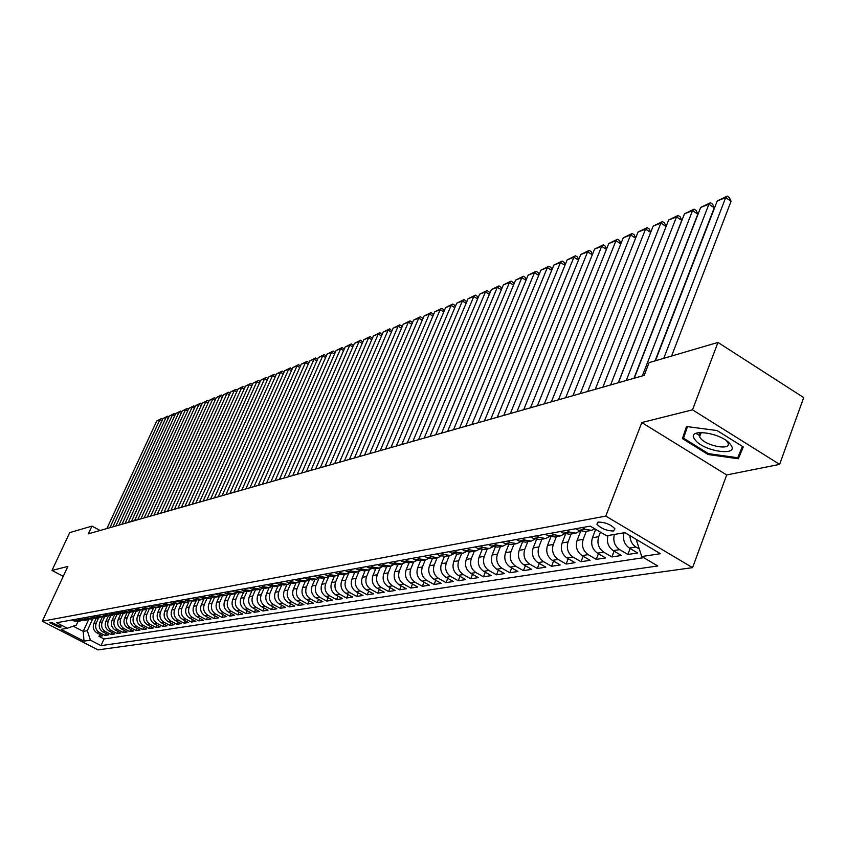 <?xml version="1.0" encoding="UTF-8"?>
<svg xmlns="http://www.w3.org/2000/svg" width="846" height="846" viewBox="0 0 846 846"><rect width="100%" height="100%" fill="white"/><g stroke="black" fill="none" stroke-linecap="round" stroke-linejoin="round"><path stroke-width="1.27" d="M699.409 432.454L700.795 433.48M598.397 522.088L596.938 524.213C601.009 528.549 606.519 530.812 613.477 531.013L614.957 528.845C610.823 524.499 605.302 522.246 598.397 522.088M779.631 464.391L692.514 409.834L641.797 422.556L726.693 474.955L779.631 464.391L803.7 397.588L717.968 342.429L649.104 362.627L644.155 375.391L88.333 533.837L91.939 526.106L69.71 532.62L51.987 570.426L63.249 576.338M726.693 474.955L692.567 567.645L97.999 649.876L42.3 621.218L605.778 516.102L692.567 567.645M89.718 616.755L96.18 618.373L93.874 623.428C92.478 627.478 93.525 630.651 97.026 632.935L102.556 635.801L98.993 636.351L99.881 634.415M98.58 617.95L96.254 623.016C94.847 627.076 95.905 630.259 99.416 632.554L104.957 635.431L105.856 633.453M104.957 635.431L108.584 634.87L103.022 631.983C99.49 629.678 98.432 626.484 99.849 622.402L102.176 617.305M108.246 616.237L105.898 621.366C104.481 625.469 105.549 628.694 109.102 631.01L114.696 633.918L111.016 634.489L111.926 632.491M114.4 615.137L112.042 620.308C110.625 624.443 111.693 627.69 115.268 630.027L120.904 632.967L117.171 633.538L118.091 631.497M120.661 614.016L118.281 619.23C116.854 623.407 117.932 626.675 121.528 629.033L127.196 631.983L123.41 632.575L124.351 630.503M127.006 612.874L124.616 618.14C123.178 622.349 124.267 625.638 127.883 628.018L133.594 631L129.745 631.592L130.696 629.487M133.467 611.711L131.056 617.041C129.607 621.271 130.707 624.591 134.345 626.992L140.087 629.995L136.185 630.598L137.147 628.451M140.024 610.526L137.581 615.92C136.132 620.181 137.232 623.523 140.901 625.945L146.686 628.969L142.71 629.583L143.693 627.404M146.675 609.321L144.211 614.778C142.752 619.071 143.873 622.445 147.564 624.887L153.38 627.933L149.351 628.557L150.345 626.347M153.443 608.084L150.958 613.614C149.488 617.95 150.609 621.345 154.321 623.809L160.18 626.875L156.087 627.51L157.102 625.257M160.328 606.825L157.8 612.441C156.32 616.808 157.451 620.234 161.195 622.709L167.096 625.807L162.929 626.452L163.955 624.168M167.307 605.535L164.759 611.246C163.267 615.645 164.41 619.092 168.174 621.599L174.117 624.729L169.887 625.374L170.924 623.047M174.413 604.224L171.823 610.029C170.332 614.471 171.474 617.95 175.27 620.467L181.245 623.618L176.951 624.285L178.009 621.916M181.636 602.891L179.003 608.803C177.501 613.265 178.665 616.776 182.472 619.314L188.499 622.497L184.132 623.174L185.2 620.763M188.986 601.527L186.3 607.544C184.798 612.049 185.961 615.581 189.8 618.151L195.86 621.355L191.429 622.043L192.518 619.589M196.409 600.216L193.723 606.265C192.211 610.812 193.385 614.376 197.255 616.967L203.357 620.192L198.842 620.89L199.952 618.394M203.928 598.947L201.263 604.975C199.741 609.554 200.925 613.149 204.827 615.751L210.971 619.018L206.382 619.727L207.503 617.178M211.585 597.657L208.93 603.653C207.407 608.274 208.602 611.891 212.526 614.524L218.712 617.823L214.049 618.542L215.191 615.941M219.378 596.324L216.735 602.31C215.201 606.973 216.407 610.622 220.351 613.276L226.58 616.597L221.842 617.337L223.006 614.693M227.299 594.971L224.666 600.946C223.122 605.641 224.338 609.332 228.314 612.007L234.585 615.359L229.763 616.11L230.947 613.413M235.368 593.575L232.735 599.56C231.18 604.298 232.407 608.02 236.415 610.717L242.739 614.101L237.832 614.862L239.027 612.113M243.574 592.147L240.951 598.154C239.386 602.923 240.624 606.677 244.663 609.406L251.019 612.821L246.027 613.593L247.254 610.791M251.939 590.688L249.306 596.716C247.73 601.527 248.978 605.313 253.049 608.063L259.458 611.51L254.371 612.293L255.608 609.448M260.441 589.186L257.808 595.256C256.232 600.11 257.48 603.928 261.583 606.709L268.034 610.178L262.863 610.981L264.121 608.073M269.113 587.663L266.458 593.765C264.872 598.672 266.141 602.521 270.265 605.324L276.769 608.834L271.513 609.649L272.793 606.677M277.932 586.088L275.278 592.253C273.67 597.191 274.95 601.083 279.106 603.907L285.662 607.449L280.301 608.285L281.602 605.26M276.23 582.979L278.556 584.248L283.907 585.02L286.942 584.48L284.245 590.709C282.638 595.7 283.928 599.624 288.116 602.479L294.715 606.053L289.258 606.899L290.58 603.811M296.079 582.862L293.382 589.144C291.764 594.178 293.065 598.133 297.284 601.009L303.925 604.626L298.374 605.482L299.727 602.341M305.395 581.202L302.688 587.547C301.06 592.623 302.371 596.61 306.622 599.528L313.316 603.166L307.669 604.044L309.033 600.84M314.892 579.521L312.163 585.918C310.524 591.037 311.857 595.066 316.14 598.006L322.886 601.686L317.123 602.585L318.519 599.306M324.568 577.797L321.818 584.258C320.179 589.429 321.512 593.49 325.826 596.462L332.626 600.184L326.757 601.094L328.174 597.741M334.424 576.052L331.664 582.566C330.014 587.78 331.357 591.893 335.703 594.886L342.556 598.64L336.581 599.571L338.019 596.155M344.47 574.265L341.689 580.842C340.029 586.109 341.393 590.254 345.781 593.279L352.676 597.075L346.585 598.016L348.044 594.537M354.707 572.446L351.915 579.076C350.244 584.396 351.619 588.583 356.039 591.65L362.997 595.478L356.779 596.441L358.27 592.877M365.155 570.595L362.342 577.289C360.66 582.661 362.056 586.891 366.508 589.979L373.509 593.85L367.175 594.833L368.697 591.195M375.804 568.702L372.97 575.46C371.288 580.885 372.684 585.157 377.179 588.277L384.243 592.189L377.781 593.194L379.325 589.472M386.664 566.767L383.82 573.599C382.128 579.076 383.534 583.391 388.06 586.542L395.177 590.497L388.589 591.513L390.165 587.716M397.736 564.8L394.881 571.695C393.179 577.226 394.606 581.583 399.164 584.776L406.344 588.774L399.619 589.81L401.226 585.918M409.052 562.791L406.175 569.76C404.462 575.343 405.9 579.743 410.5 582.968L417.734 587.008L410.87 588.065L412.51 584.089M420.578 560.75L417.691 567.782C415.968 573.419 417.427 577.86 422.059 581.117L429.356 585.21L422.344 586.289L424.015 582.217M432.359 558.667L429.451 565.752C427.727 571.452 429.197 575.946 433.871 579.235L441.221 583.37L434.072 584.48L435.764 580.303M444.393 556.509L441.464 563.69C439.73 569.443 441.21 573.99 445.927 577.321L453.329 581.498L446.032 582.619L447.767 578.357M456.692 554.299L453.731 561.585C451.986 567.402 453.488 571.991 458.236 575.354L465.702 579.573L458.246 580.737L460.013 576.359M469.255 552.036L466.262 559.428C464.507 565.308 466.019 569.95 470.81 573.355L478.339 577.617L470.725 578.801L472.523 574.328M482.093 549.688L479.058 557.228C477.292 563.172 478.825 567.856 483.658 571.304L491.251 575.618L483.468 576.824L485.308 572.245M495.227 547.288L492.139 554.987C490.373 560.983 491.917 565.72 496.792 569.21L504.449 573.577L496.496 574.815L498.368 570.109M508.658 544.813L505.517 552.681C503.73 558.751 505.295 563.542 510.212 567.074L517.932 571.494L509.81 572.753L511.714 567.93M522.394 542.254L519.19 550.334C517.403 556.467 518.979 561.31 523.938 564.885L531.722 569.358L523.41 570.648L525.366 565.699M536.449 539.632L533.17 547.933C531.373 554.13 532.969 559.037 537.971 562.643L545.829 567.169L537.326 568.491L539.314 563.415M550.841 536.924L547.478 545.469C545.67 551.74 547.288 556.7 552.332 560.359L560.253 564.938L551.56 566.281L553.591 561.078M565.562 534.133L562.125 542.952C560.306 549.297 561.934 554.31 567.021 558.011L575.016 562.653L566.111 564.028L568.195 558.688M580.652 531.246L577.099 540.383C575.28 546.791 576.93 551.867 582.059 555.611L590.117 560.316L581.012 561.723L583.137 556.234M595.679 529.342L592.443 537.749C590.603 544.232 592.274 549.371 597.456 553.157L605.588 557.916L596.261 559.365L598.429 553.728M607.978 535.539C606.423 541.958 608.168 546.992 613.223 550.651L621.429 555.473L611.88 556.943L614.09 551.158M624.073 532.779C622.508 539.272 624.274 544.369 629.371 548.071L637.651 552.956L627.869 554.468L630.133 548.515M59.527 627.415L61.081 626.949L51.31 622.328L49.777 622.793L59.527 627.415L60.214 625.924M88.619 619.6L83.204 631.359L87.286 630.693L90.427 640.168L101.002 645.625L657.776 565.985L641.744 556.531L660.409 553.696L624.887 532.642L606.582 535.772L590.212 526.117L56.629 622.741L67.331 628.261L76.362 625.046L77.938 621.62M90.427 640.168L84.018 641.141L61.071 629.339L67.331 628.261M600.427 532.145L598.682 536.671L592.443 537.749M586.299 531.309L583.201 539.336L577.099 540.383M571.156 533.995L568.068 541.937L562.125 542.952M556.372 536.628L553.295 544.475L547.478 545.469M541.916 539.198L538.86 546.95L533.17 547.933M527.788 541.704L524.742 549.382L519.19 550.334M513.966 544.158L510.952 551.751L505.517 552.681M500.462 546.558L497.459 554.067L492.139 554.987M487.243 548.906L484.261 556.34L479.058 557.228M474.31 551.201L471.349 558.561L466.262 559.428M461.662 553.453L458.712 560.729L453.731 561.585M449.279 555.653L446.339 562.854L441.464 563.69M437.139 557.81L434.231 564.938L429.451 565.752M425.263 559.925L422.365 566.979L417.691 567.782M413.631 561.977L410.754 568.967L406.175 569.76M402.252 563.975L399.365 570.923L394.881 571.695M391.095 565.921L388.219 572.848L383.82 573.599M380.171 567.814L377.284 574.72L372.97 575.46M369.459 569.654L366.572 576.56L362.342 577.289M358.979 571.441L356.06 578.368L351.915 579.076M348.7 573.176L345.76 580.145L341.689 580.842M338.622 574.857L335.651 581.879L331.664 582.566M328.745 576.496L325.731 583.581L321.818 584.258M319.016 578.199L316.002 585.252L312.163 585.918M309.403 580.007L306.453 586.891L302.688 587.547M299.97 581.773L297.083 588.509L293.382 589.144M290.717 583.497L287.883 590.085L284.245 590.709M281.633 585.178L278.842 591.64L275.278 592.253M272.719 586.817L269.969 593.162L266.458 593.765M263.963 588.425L261.255 594.664L257.808 595.256M255.365 590L252.69 596.134L249.306 596.716M246.916 591.534L244.272 597.583L240.951 598.154M238.625 593.035L236.002 599L232.735 599.56M230.472 594.505L227.881 600.396L224.666 600.946M222.456 595.944L219.897 601.77L216.735 602.31M214.588 597.339L212.039 603.124L208.93 603.653M206.858 598.714L204.32 604.446L201.263 604.975M192.095 598.217L194.252 599.37L199.233 600.068L196.727 605.757L193.723 606.265M191.767 601.39L189.25 607.037L186.3 607.544M184.407 602.701L181.911 608.295L179.003 608.803M177.163 603.981L174.678 609.543L171.823 610.029M170.035 605.25L167.571 610.759L164.759 611.246M163.024 606.497L160.571 611.965L157.8 612.441M156.119 607.724L153.676 613.149L150.958 613.614M149.33 608.93L146.897 614.312L144.211 614.778M142.636 610.114L140.225 615.465L137.581 615.92M136.058 611.288L133.647 616.597L131.056 617.041M129.565 612.441L127.175 617.707L124.616 618.14M123.188 613.572L120.809 618.796L118.281 619.23M116.896 614.693L114.527 619.875L112.042 620.308M110.699 615.793L108.351 620.943L105.898 621.366M104.587 616.882L102.26 621.99L99.849 622.402M98.993 636.351L104.037 638.963L643.658 557.662M639.301 549.012L635.949 547.024C632.121 544.496 630.122 540.71 629.963 535.655M627.869 554.468L619.642 549.625C614.566 545.945 612.811 540.89 614.365 534.439M611.88 556.943L603.716 552.163C598.524 548.356 596.842 543.185 598.682 536.671M596.261 559.365L588.171 554.638C583.021 550.873 581.361 545.776 583.201 539.336M581.012 561.723L572.996 557.059C567.888 553.347 566.249 548.303 568.068 541.937M566.111 564.028L558.17 559.428C553.104 555.759 551.486 550.767 553.295 544.475M551.56 566.281L543.671 561.733C538.659 558.106 537.051 553.178 538.86 546.95M537.326 568.491L529.511 563.996C524.541 560.412 522.955 555.536 524.742 549.382M523.41 570.648L515.669 566.196C510.73 562.653 509.165 557.842 510.952 551.751M509.81 572.753L502.122 568.353C497.237 564.864 495.682 560.094 497.459 554.067M496.496 574.815L488.872 570.468C484.028 567.01 482.495 562.304 484.261 556.34M483.468 576.824L475.917 572.541C471.106 569.115 469.583 564.451 471.349 558.561M470.725 578.801L463.227 574.561C458.469 571.177 456.956 566.566 458.712 560.729M458.246 580.737L450.812 576.538C446.085 573.197 444.594 568.628 446.339 562.854M446.032 582.619L438.662 578.474C433.977 575.164 432.496 570.659 434.231 564.938M434.072 584.48L426.754 580.377C422.101 577.099 420.642 572.636 422.365 566.979M422.344 586.289L415.09 582.228C410.479 578.992 409.03 574.571 410.754 568.967M410.87 588.065L403.669 584.057C399.101 580.853 397.662 576.475 399.365 570.923M399.619 589.81L392.481 585.834C387.933 582.672 386.516 578.336 388.219 572.848M388.589 591.513L381.504 587.589C376.999 584.449 375.592 580.166 377.284 574.72M377.781 593.194L370.749 589.302C366.286 586.204 364.89 581.953 366.572 576.56M367.175 594.833L360.206 590.984C355.775 587.917 354.389 583.708 356.06 578.368M356.779 596.441L349.853 592.634C345.464 589.588 344.089 585.432 345.76 580.145M346.585 598.016L339.711 594.252C335.354 591.238 334.001 587.113 335.651 581.879M336.581 599.571L329.76 595.838C325.435 592.856 324.092 588.774 325.731 583.581M326.757 601.094L319.989 597.392C315.695 594.442 314.363 590.392 316.002 585.252M317.123 602.585L310.408 598.926C306.146 595.996 304.824 591.989 306.453 586.891M307.669 604.044L300.996 600.417C296.766 597.53 295.466 593.554 297.083 588.509M298.374 605.482L291.764 601.897C287.566 599.031 286.265 595.087 287.883 590.085M289.258 606.899L282.691 603.335C278.524 600.501 277.245 596.599 278.842 591.64M280.301 608.285L273.787 604.763C269.652 601.95 268.372 598.08 269.969 593.162M271.513 609.649L265.041 606.159C260.928 603.367 259.669 599.539 261.255 594.664M262.863 610.981L256.444 607.523C252.362 604.763 251.114 600.967 252.69 596.134M254.371 612.293L247.994 608.877C243.944 606.138 242.707 602.373 244.272 597.583M246.027 613.593L239.693 610.199C235.674 607.481 234.448 603.748 236.002 599M237.832 614.862L231.54 611.499C227.553 608.803 226.326 605.112 227.881 600.396M229.763 616.11L223.524 612.768C219.558 610.114 218.353 606.445 219.897 601.77M221.842 617.337L215.635 614.027C211.701 611.394 210.506 607.756 212.039 603.124M214.049 618.542L207.883 615.264C203.981 612.652 202.786 609.046 204.32 604.446M206.382 619.727L200.269 616.48C196.388 613.889 195.204 610.315 196.727 605.757M198.842 620.89L192.772 617.675C188.912 615.105 187.749 611.552 189.25 607.037M191.429 622.043L185.39 618.849C181.562 616.3 180.41 612.779 181.911 608.295M184.132 623.174L178.136 620.012C174.339 617.474 173.187 613.985 174.678 609.543M176.951 624.285L170.998 621.144C167.222 618.638 166.08 615.179 167.571 610.759M169.887 625.374L163.976 622.265C160.222 619.78 159.09 616.343 160.571 611.965M162.929 626.452L157.06 623.365C153.338 620.901 152.206 617.495 153.676 613.149M156.087 627.51L150.25 624.454C146.548 622.011 145.438 618.627 146.897 614.312M149.351 628.557L143.556 625.522C139.876 623.1 138.765 619.737 140.225 615.465M142.71 629.583L136.957 626.579C133.308 624.168 132.198 620.837 133.647 616.597M136.185 630.598L130.464 627.605C126.837 625.226 125.737 621.916 127.175 617.707M129.745 631.592L124.066 628.631C120.46 626.262 119.371 622.984 120.809 618.796M123.41 632.575L117.763 629.636C114.178 627.277 113.1 624.031 114.527 619.875M117.171 633.538L111.556 630.619C108.002 628.292 106.924 625.067 108.351 620.943M111.016 634.489L105.443 631.602C101.901 629.287 100.843 626.082 102.26 621.99M74.289 619.547L76.214 620.541L82.094 620.626M71.963 619.97L73.888 620.953L80.084 621.228M77.8 618.912L79.725 619.907L85.985 620.181M88.016 619.558L86.556 620.076L82.083 619.484L80.148 618.479M83.712 617.834L85.658 618.849L91.981 619.113M94.033 618.489L92.542 619.018L88.047 618.415L86.102 617.4M100.145 617.39L98.633 617.94L92.151 616.311M95.82 615.645L97.787 616.671L104.227 616.935M106.342 616.29L104.809 616.84L100.251 616.226L98.284 615.201M102.006 614.524L103.984 615.56L110.498 615.825M112.645 615.158L111.08 615.719L104.513 614.069M108.299 613.382L110.287 614.429L116.864 614.693M119.043 614.016L117.446 614.587L110.837 612.927M114.686 612.229L116.685 613.276L123.326 613.551M125.536 612.853L123.918 613.445L117.266 611.764M121.168 611.055L123.188 612.113L129.893 612.377M132.135 611.669L130.485 612.271L125.811 611.647L123.791 610.579M127.757 609.86L129.787 610.928L136.566 611.193M138.829 610.474L137.158 611.087L132.452 610.452L130.421 609.384M134.451 608.655L136.492 609.723L143.344 609.987M145.639 609.257L143.936 609.881L139.209 609.236L137.158 608.158M141.25 607.417L143.312 608.507L150.228 608.771M152.566 608.02L150.831 608.665L146.062 608.01L144 606.92M148.156 606.17L150.228 607.259L157.229 607.523M159.598 606.762L157.832 607.417L153.031 606.762L150.958 605.662M155.178 604.901L157.271 606L164.336 606.265M166.736 605.482L164.949 606.159L160.116 605.493L158.022 604.382M162.326 603.6L164.42 604.721L171.569 604.975M174.001 604.181L172.182 604.869L167.318 604.192L165.213 603.082M169.581 602.289L171.696 603.41L178.918 603.674M181.393 602.86L179.532 603.568L174.636 602.881L172.521 601.76M176.962 600.956L179.088 602.088L186.384 602.341M188.901 601.506L187.008 602.236L182.08 601.548L179.944 600.417M184.46 599.592L186.606 600.734L193.988 600.998M196.547 600.142L194.612 600.882L189.652 600.195L187.505 599.042M204.309 598.746L202.342 599.507L197.351 598.809L195.183 597.657M199.857 596.811L202.035 597.974L207.048 598.672L209.575 598.228M212.219 597.329L210.21 598.111L205.187 597.403L202.998 596.24M207.756 595.373L209.945 596.546L215 597.265L217.581 596.811M220.256 595.891L218.215 596.694L213.15 595.975L210.95 594.801M215.793 593.924L218.004 595.108L223.09 595.827L225.723 595.362M228.441 594.421L226.358 595.246L221.261 594.516L219.051 593.332M223.968 592.443L226.199 593.638L231.318 594.368L234.004 593.892M236.764 592.93L234.649 593.776L229.509 593.046L227.278 591.84M232.29 590.931L234.532 592.137L239.693 592.877L242.432 592.39M245.234 591.407L243.088 592.274L237.916 591.534L235.664 590.318M240.761 589.398L243.024 590.614L248.216 591.365L251.019 590.868M253.863 589.863L251.674 590.751L246.461 590L244.198 588.774M249.39 587.833L251.664 589.07L256.898 589.821L259.754 589.313M262.651 588.287L260.409 589.197L255.164 588.435L252.88 587.209M258.178 586.246L260.462 587.484L265.739 588.256L268.647 587.737M271.598 586.68L269.314 587.61L264.037 586.849L261.731 585.601M267.125 584.628L269.43 585.876L274.739 586.648L277.71 586.119M280.713 585.041L278.387 586.003L273.057 585.231L270.741 583.973M289.998 583.37L287.619 584.364L282.257 583.581L279.92 582.312M285.514 581.297L287.862 582.577L293.245 583.37L296.354 582.809M299.452 581.678L297.031 582.693L291.627 581.9L289.279 580.61M294.979 579.584L297.337 580.874L302.762 581.678L305.935 581.107M309.097 579.944L306.622 580.99L301.176 580.187L298.807 578.886M304.613 577.839L306.992 579.14L312.46 579.954L315.706 579.373M318.921 578.178L316.393 579.256L310.916 578.442L308.526 577.131M314.448 576.063L316.838 577.374L322.347 578.199L325.668 577.607M328.935 576.369L326.355 577.48L320.835 576.665L318.424 575.333M324.462 574.244L326.884 575.576L332.425 576.401L335.82 575.798M339.14 574.54L336.518 575.682L330.955 574.846L328.523 573.503M334.678 572.393L337.12 573.736L342.704 574.582L346.173 573.969M349.557 572.668L346.881 573.842L341.266 572.996L338.823 571.642M345.105 570.511L347.558 571.864L353.194 572.721L356.737 572.086M360.174 570.754L357.446 571.959L351.788 571.103L349.324 569.739M355.732 568.586L358.207 569.961L363.886 570.817L367.502 570.172M371.013 568.798L368.222 570.045L362.522 569.178L360.047 567.803M366.572 566.619L369.068 568.004L374.789 568.882L378.5 568.226M382.075 566.809L379.22 568.089L373.477 567.222L370.982 565.815M377.644 564.61L380.161 566.016L385.924 566.905L389.72 566.228M393.358 564.768L390.45 566.101L384.666 565.213L382.138 563.796M388.949 562.569L391.476 563.986L397.292 564.885L401.173 564.197M404.885 562.696L401.903 564.06L396.076 563.161L393.527 561.733M400.475 560.475L403.034 561.913L408.893 562.823L412.869 562.114M416.644 560.57L413.599 561.987L407.73 561.078L405.16 559.629M412.256 558.349L414.836 559.798L420.737 560.718L424.808 559.999M428.658 558.402L425.549 559.862L419.627 558.942L417.036 557.482M424.29 556.171L426.892 557.641L432.845 558.572L437.012 557.831M440.935 556.182L437.752 557.694L431.788 556.763L429.176 555.283M436.578 553.94L439.201 555.431L445.208 556.372L449.469 555.611M453.477 553.918L450.22 555.484L444.203 554.532L441.57 553.041M449.141 551.666L451.785 553.168L457.834 554.13L462.212 553.347M466.294 551.603L462.963 553.221L456.903 552.258L454.249 550.746M461.979 549.34L464.644 550.862L470.746 551.835L475.23 551.042M479.396 549.234L475.991 550.905L469.879 549.921L467.204 548.398M475.114 546.96L477.8 548.504L483.944 549.488L488.533 548.673M492.784 546.802L489.305 548.536L483.14 547.542L480.443 545.998M488.533 544.528L491.24 546.093L497.448 547.098L502.154 546.262M506.49 544.316L502.926 546.114L496.708 545.11L493.99 543.544M502.26 542.043L504.999 543.629L511.248 544.644L516.081 543.788M520.502 541.778L516.864 543.64L510.593 542.624L507.843 541.038M516.314 539.505L519.074 541.102L525.377 542.127L530.326 541.25M534.852 539.177L531.119 541.112L524.795 540.076L522.024 538.468M530.685 536.903L533.477 538.521L539.833 539.568L544.909 538.659M549.53 536.512L545.702 538.521L539.325 537.464L536.533 535.846M545.406 534.238L548.219 535.878L554.627 536.935L559.841 536.015M564.557 533.784L560.644 535.867L554.215 534.799L551.391 533.149M560.475 531.51L563.309 533.17L569.781 534.249L575.132 533.297M579.944 530.981L575.936 533.149L569.453 532.06L566.609 530.4M575.915 528.708L578.77 530.389L585.295 531.489L590.794 530.516M594.844 528.856L591.608 530.368L585.062 529.268L582.196 527.576M92.658 618.986L87.286 630.693M692.514 409.834L717.968 342.429M641.797 422.556L605.778 516.102M42.3 621.218L67.87 566.439L51.987 570.426M100.092 530.484L91.939 526.106M73.179 626.177L83.204 631.359L84.018 641.141M636.848 539.727L636.541 540.52L637.821 540.308M104.037 638.963L101.002 645.625M641.744 556.531L636.541 540.52M717.112 430.561L686.487 426.5L682.415 438.609L708.113 454.524L738.336 458.765L743.264 446.91L717.112 430.561M686.92 426.564L687.047 427.801M695.898 433.311L699.917 435.806M741.963 447.534L742.841 446.646M742.439 447.597L738.336 458.765M742.439 446.392L737.733 457.739L708.451 453.636L708.113 454.524M686.592 427.526L682.415 438.609M106.892 528.539L156.743 420.98L159.852 419.753L161.882 420.896M109.874 527.693L159.852 419.753L161.375 418.611L162.622 419.309M156.743 420.98L161.375 418.611M695.095 439.783C703.481 451.679 740.43 456.872 730.595 444.615C722.156 432.422 684.678 427.473 695.095 439.783M703.238 432.422C699.769 432.951 698.542 434.41 699.557 436.79L700.277 437.942C706.114 446.371 732.551 450.886 727.772 442.564L726.45 440.755M700.816 433.416L699.515 432.443M708.451 453.636L683.536 438.207L687.449 426.627M112.878 526.836L162.982 418.527L166.133 417.29L168.195 418.453M115.902 525.979L166.133 417.29L167.667 416.137L168.936 416.856M162.982 418.527L167.667 416.137M118.948 525.102L169.306 416.042L172.51 414.783L174.604 415.968M122.014 524.234L172.51 414.783L174.043 413.631L175.344 414.36M169.306 416.042L174.043 413.631M125.113 523.346L175.725 413.525L178.971 412.245L181.097 413.451M128.222 522.458L178.971 412.245L180.515 411.082L181.837 411.833M175.725 413.525L180.515 411.082M131.363 521.57L182.239 410.966L185.538 409.675L187.696 410.892M134.525 520.671L185.538 409.675L187.082 408.502L188.436 409.274M182.239 410.966L187.082 408.502M137.708 519.761L188.848 408.375L192.19 407.053L194.39 408.301M140.912 518.841L192.19 407.053L193.745 405.879L195.13 406.672M188.848 408.375L193.745 405.879M144.148 517.921L195.563 405.731L198.958 404.409L201.179 405.668M147.405 516.991L198.958 404.409L200.502 403.225L201.93 404.028M195.563 405.731L200.502 403.225M150.694 516.06L202.374 403.066L205.811 401.713L208.074 403.003M154.004 515.119L205.811 401.713L207.376 400.518L208.825 401.353M202.374 403.066L207.376 400.518M157.335 514.167L209.29 400.348L212.78 398.974L215.074 400.285M160.698 513.205L212.78 398.974L214.345 397.779L215.825 398.635M209.29 400.348L214.345 397.779M164.082 512.242L216.301 397.588L219.854 396.203L222.181 397.535M167.497 511.27L219.854 396.203L221.419 394.997L222.942 395.875M216.301 397.588L221.419 394.997M170.934 510.286L223.429 394.796L227.035 393.379L229.403 394.744M174.403 509.303L227.035 393.379L228.6 392.174L230.154 393.062M223.429 394.796L228.6 392.174M177.893 508.309L230.662 391.952L234.331 390.514L236.732 391.899M181.414 507.304L234.331 390.514L235.897 389.308L237.472 390.26M230.662 391.952L235.897 389.308M184.957 506.289L238.012 389.065L241.734 387.605L244.177 389.023M188.542 505.274L241.734 387.605L243.31 386.389L244.906 387.405M238.012 389.065L243.31 386.389M192.148 504.237L245.477 386.136L249.253 384.655L251.738 386.093M195.775 503.201L249.253 384.655L250.839 383.428L252.468 384.496M245.477 386.136L250.839 383.428M199.445 502.164L253.06 383.164L256.898 381.652L259.426 383.122M203.135 501.107L256.898 381.652L258.485 380.425L260.134 381.546M253.06 383.164L258.485 380.425M206.858 500.049L260.769 380.14L264.671 378.606L267.241 380.097M210.612 498.971L264.671 378.606L266.257 377.369L267.928 378.543M260.769 380.14L266.257 377.369M214.398 497.892L268.594 377.062L272.56 375.508L275.172 377.03M218.215 496.814L272.56 375.508L274.146 374.27L275.859 375.508M268.594 377.062L274.146 374.27M222.064 495.714L276.557 373.943L280.576 372.356L283.23 373.911M225.945 494.603L280.576 372.356L282.173 371.108L283.907 372.409M276.557 373.943L282.173 371.108M229.858 493.493L284.637 370.77L288.729 369.163L291.436 370.738M233.803 492.361L288.729 369.163L290.326 367.904L292.092 369.268M284.637 370.77L290.326 367.904M237.779 491.23L292.853 367.545L297.02 365.906L299.77 367.524M241.797 490.088L297.02 365.906L298.617 364.647L300.415 366.075M292.853 367.545L298.617 364.647M245.837 488.935L301.218 364.256L305.448 362.596L308.24 364.245M249.919 487.772L305.448 362.596L307.045 361.327L308.875 362.818M301.218 364.256L307.045 361.327M254.043 486.598L309.71 360.925L314.014 359.233L316.859 360.914M258.189 485.414L314.014 359.233L315.621 357.964L317.472 359.518M309.71 360.925L315.621 357.964M262.376 484.219L318.35 357.53L322.728 355.817L325.615 357.53M266.596 483.013L322.728 355.817L324.335 354.537L326.218 356.166M318.35 357.53L324.335 354.537M270.857 481.808L327.138 354.083L331.59 352.338L334.53 354.083M275.161 480.581L331.59 352.338L333.197 351.048L335.122 352.75M327.138 354.083L333.197 351.048M279.487 479.344L336.074 350.572L340.6 348.795L343.603 350.582M283.865 478.096L340.6 348.795L342.218 347.505L344.174 349.282M336.074 350.572L342.218 347.505M288.275 476.837L345.168 347.008L349.779 345.2L352.835 347.019M292.727 475.568L349.779 345.2L351.397 343.888L353.385 345.75M345.168 347.008L351.397 343.888M297.221 474.289L354.421 343.37L359.116 341.53L362.215 343.391M301.747 472.999L359.116 341.53L360.734 340.219L362.765 342.154M354.421 343.37L360.734 340.219M306.326 471.698L363.843 339.68L368.613 337.797L371.775 339.701M310.937 470.376L368.613 337.797L370.231 336.486L372.303 338.495M363.843 339.68L370.231 336.486M315.59 469.054L373.424 335.915L378.278 334.001L381.504 335.947M320.296 467.711L378.278 334.001L379.907 332.679L382.011 334.783M373.424 335.915L379.907 332.679M325.033 466.358L383.185 332.087L388.124 330.141L391.412 332.129M329.824 464.993L388.124 330.141L389.752 328.808L391.899 330.998M383.185 332.087L389.752 328.808M334.646 463.619L393.115 328.185L398.149 326.207L401.501 328.237M339.521 462.233L398.149 326.207L399.777 324.864L401.554 325.943L401.966 327.138M393.115 328.185L399.777 324.864M344.449 460.827L403.235 324.208L408.364 322.199L411.769 324.272M349.409 459.41L408.364 322.199L409.982 320.856L411.769 321.945L412.224 323.214M403.235 324.208L409.982 320.856M354.421 457.982L413.535 320.169L418.759 318.117L422.239 320.243M359.487 456.544L418.759 318.117L420.388 316.764L422.186 317.863L422.672 319.228M413.535 320.169L420.388 316.764M364.594 455.085L424.026 316.044L429.356 313.961L432.898 316.129M369.755 453.615L429.356 313.961L430.984 312.597L432.792 313.707L433.311 315.156M424.026 316.044L430.984 312.597M374.958 452.124L434.717 311.846L440.142 309.721L443.759 311.941M380.224 450.632L440.142 309.721L441.771 308.356L443.6 309.477L444.161 311.011M434.717 311.846L441.771 308.356M385.533 449.12L445.62 307.574L451.14 305.406L454.831 307.68M390.894 447.587L451.14 305.406L452.769 304.031L454.609 305.163L455.211 306.791M445.62 307.574L452.769 304.031M396.309 446.043L456.724 303.206L462.36 300.996L466.125 303.333M401.776 444.488L462.36 300.996L463.989 299.621L465.839 300.774L466.474 302.487M456.724 303.206L463.989 299.621M407.296 442.913L468.039 298.765L473.781 296.512L477.63 298.902M412.869 441.326L473.781 296.512L475.41 295.127L477.281 296.29L477.958 298.099M468.039 298.765L475.41 295.127M418.506 439.719L479.587 294.239L485.445 291.933L489.358 294.387M424.195 438.091L485.445 291.933L487.063 290.548L488.946 291.722L489.675 293.636M479.587 294.239L487.063 290.548M429.948 436.451L491.357 289.618L497.332 287.27L501.329 289.776M435.753 434.802L497.332 287.27L498.95 285.874L500.853 287.058L501.625 289.078M491.357 289.618L498.95 285.874M441.612 433.131L503.359 284.901L509.451 282.511L513.543 285.081M447.545 431.439L509.451 282.511L511.079 281.105L512.983 282.31L513.808 284.425M503.359 284.901L511.079 281.105M453.53 429.736L515.605 280.1L521.823 277.657L526 280.29M459.579 428.013L521.823 277.657L523.441 276.24L525.366 277.456L526.244 279.688M515.605 280.1L523.441 276.24M465.691 426.268L528.105 275.193L534.45 272.698L538.712 275.405M471.867 424.502L534.45 272.698L536.068 271.28L538.003 272.507L538.934 274.855M528.105 275.193L536.068 271.28M478.106 422.725L540.858 270.181L547.33 267.643L551.687 270.413M484.409 420.927L547.33 267.643L548.948 266.215L550.905 267.463L551.888 269.916M540.858 270.181L548.948 266.215M490.786 419.108L553.876 265.073L560.486 262.482L564.938 265.327M497.226 417.279L560.486 262.482L562.104 261.044L564.071 262.302L565.117 264.883M553.876 265.073L562.104 261.044M503.74 415.418L567.169 259.859L573.916 257.205L578.474 260.124M510.328 413.546L573.916 257.205L575.523 255.767L577.511 257.036L578.622 259.743M567.169 259.859L575.523 255.767M516.98 411.642L580.737 254.53L587.642 251.822L592.295 254.815M523.706 409.728L587.642 251.822L589.239 250.374L591.238 251.664L592.422 254.498M580.737 254.53L589.239 250.374M530.505 407.793L594.611 249.084L601.654 246.313L606.413 249.401M537.39 405.826L601.654 246.313L603.251 244.864L605.271 246.165L606.519 249.147M594.611 249.084L603.251 244.864M544.338 403.849L608.771 243.521L615.973 240.698L620.837 243.86M551.37 401.839L615.973 240.698L617.569 239.238L619.6 240.56L620.922 243.669M608.771 243.521L617.569 239.238M558.476 399.82L623.248 237.842L630.608 234.945L635.589 238.202M565.667 397.768L630.608 234.945L632.195 233.485L634.246 234.818L635.642 238.075M623.248 237.842L632.195 233.485M572.943 395.695L638.053 232.026L645.572 229.076L650.669 232.428M580.303 393.591L645.572 229.076L647.148 227.606L649.22 228.959L650.69 232.364M638.053 232.026L647.148 227.606M587.737 391.476L653.175 226.094L660.874 223.069L666.077 226.506L664.522 222.963L662.45 221.589L660.874 223.069L595.267 389.329M618.246 382.783L681.77 220.415L676.514 216.925L668.647 220.013L602.881 387.161L666.077 226.506M653.175 226.094L662.45 221.589M610.59 384.962L676.514 216.925L678.09 215.434L680.184 216.83L681.77 220.415M668.647 220.013L678.09 215.434M618.384 382.741L684.477 213.805L692.525 210.643L697.823 214.175L696.205 210.559L694.09 209.142L692.525 210.643L626.273 380.489M633.982 378.289L697.823 214.175M684.477 213.805L694.09 209.142M634.257 378.215L700.668 207.439L708.916 204.214L714.257 207.788L712.596 204.14L710.46 202.712L708.916 204.214L642.326 375.91M655.058 360.882L714.257 207.788M700.668 207.439L710.46 202.712M655.46 360.766L717.249 200.936L725.678 197.626L731.071 201.253L729.368 197.573L727.222 196.124L725.678 197.626L663.75 358.334M671.597 356.029L731.071 201.253M717.249 200.936L727.222 196.124M96.254 623.016L93.874 623.428M99.416 632.554L97.026 632.935M635.949 547.024L629.371 548.071M619.642 549.625L613.223 550.651M603.716 552.163L597.456 553.157M588.171 554.638L582.059 555.611M572.996 557.059L567.021 558.011M558.17 559.428L552.332 560.359M543.671 561.733L537.971 562.643M529.511 563.996L523.938 564.885M515.669 566.196L510.212 567.074M502.122 568.353L496.792 569.21M488.872 570.468L483.658 571.304M475.917 572.541L470.81 573.355M463.227 574.561L458.236 575.354M450.812 576.538L445.927 577.321M438.662 578.474L433.871 579.235M426.754 580.377L422.059 581.117M415.09 582.228L410.5 582.968M403.669 584.057L399.164 584.776M392.481 585.834L388.06 586.542M381.504 587.589L377.179 588.277M370.749 589.302L366.508 589.979M360.206 590.984L356.039 591.65M349.853 592.634L345.781 593.279M339.711 594.252L335.703 594.886M329.76 595.838L325.826 596.462M319.989 597.392L316.14 598.006M310.408 598.926L306.622 599.528M300.996 600.417L297.284 601.009M291.764 601.897L288.116 602.479M282.691 603.335L279.106 603.907M273.787 604.763L270.265 605.324M265.041 606.159L261.583 606.709M256.444 607.523L253.049 608.063M247.994 608.877L244.663 609.406M239.693 610.199L236.415 610.717M231.54 611.499L228.314 612.007M223.524 612.768L220.351 613.276M215.635 614.027L212.526 614.524M207.883 615.264L204.827 615.751M200.269 616.48L197.255 616.967M192.772 617.675L189.8 618.151M185.39 618.849L182.472 619.314M178.136 620.012L175.27 620.467M170.998 621.144L168.174 621.599M163.976 622.265L161.195 622.709M157.06 623.365L154.321 623.809M150.25 624.454L147.564 624.887M143.556 625.522L140.901 625.945M136.957 626.579L134.345 626.992M130.464 627.605L127.883 628.018M124.066 628.631L121.528 629.033M117.763 629.636L115.268 630.027M111.556 630.619L109.102 631.01M105.443 631.602L103.022 631.983M76.214 620.541L73.888 620.953M82.083 619.484L79.725 619.907M88.047 618.415L85.658 618.849M94.107 617.326L91.675 617.77M100.251 616.226L97.787 616.671M106.501 615.105L103.984 615.56M112.835 613.974L110.287 614.429M119.275 612.811L116.685 613.276M125.811 611.647L123.188 612.113M132.452 610.452L129.787 610.928M139.209 609.236L136.492 609.723M146.062 608.01L143.312 608.507M153.031 606.762L150.228 607.259M160.116 605.493L157.271 606M167.318 604.192L164.42 604.721M174.636 602.881L171.696 603.41M182.08 601.548L179.088 602.088M189.652 600.195L186.606 600.734M197.351 598.809L194.252 599.37M205.187 597.403L202.035 597.974M213.15 595.975L209.945 596.546M221.261 594.516L218.004 595.108M229.509 593.046L226.199 593.638M237.916 591.534L234.532 592.137M246.461 590L243.024 590.614M255.164 588.435L251.664 589.07M264.037 586.849L260.462 587.484M273.057 585.231L269.43 585.876M282.257 583.581L278.556 584.248M291.627 581.9L287.862 582.577M301.176 580.187L297.337 580.874M310.916 578.442L306.992 579.14M320.835 576.665L316.838 577.374M330.955 574.846L326.884 575.576M341.266 572.996L337.12 573.736M351.788 571.103L347.558 571.864M362.522 569.178L358.207 569.961M373.477 567.222L369.068 568.004M384.666 565.213L380.161 566.016M396.076 563.161L391.476 563.986M407.73 561.078L403.034 561.913M419.627 558.942L414.836 559.798M431.788 556.763L426.892 557.641M444.203 554.532L439.201 555.431M456.903 552.258L451.785 553.168M469.879 549.921L464.644 550.862M483.14 547.542L477.8 548.504M496.708 545.11L491.24 546.093M510.593 542.624L504.999 543.629M524.795 540.076L519.074 541.102M539.325 537.464L533.477 538.521M554.215 534.799L548.219 535.878M569.453 532.06L563.309 533.17M585.062 529.268L578.77 530.389M597.688 522.278L596.938 524.213M98.062 618.035L96.18 618.373M201.718 599.624L199.233 600.068M701.218 432.359L699.557 436.79"/></g></svg>
